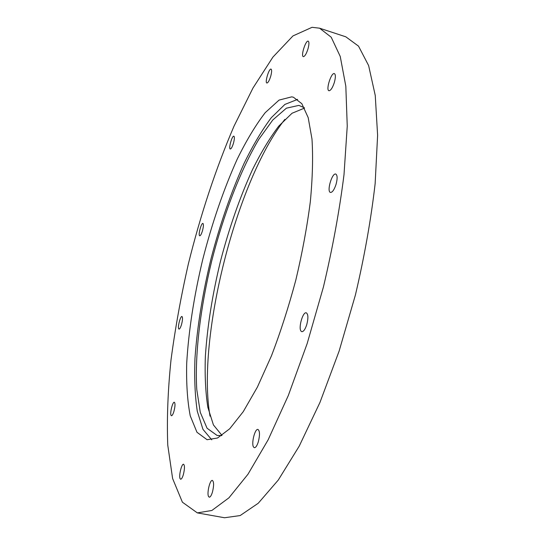 <?xml version="1.0" encoding="UTF-8"?>
<svg xmlns="http://www.w3.org/2000/svg" width="545" height="545" viewBox="0 0 545 545"><rect width="100%" height="100%" fill="white"/><g stroke="black" fill="none" stroke-linecap="round" stroke-linejoin="round"><path stroke-width="0.82" d="M230.235 148.983C228.389 148.519 232.122 135.364 233.873 136.189C234.65 136.85 234.514 139.173 233.478 143.165C232.299 146.939 231.237 148.887 230.276 148.996L230.235 148.983M291.732 96.847L293.442 97.242L301.835 103.693L308.191 117.631L311.985 139.05C313.13 156.885 312.578 177.745 310.337 201.623C307.087 226.788 302.257 252.9 295.846 279.973C288.652 306.849 280.525 332.13 271.458 355.824L257.397 387.086L243.234 411.693L229.731 428.752L217.53 438.01L207.08 439.713L196.977 432.28L190.239 415.828C187.398 401.072 186.22 383.503 186.71 363.12C188.645 330.638 194.006 296.044 202.781 259.318C212.168 222.735 223.641 189.367 237.191 159.215C246.347 140.555 255.687 125.037 265.211 112.665L279.054 100.096L291.732 96.847M312.067 27.305L319.568 28.19L331.21 37.21L340.237 56.448L345.823 86.239L347.247 126.127L344.004 174.666C339.487 210.608 332.627 248.029 323.437 286.929L307.176 343.541L288.312 395.52L268.147 439.795L247.982 474.232L228.941 497.817L211.869 510.474L197.338 512.893L182.391 502.19L172.615 478.537L167.765 445.149C166.77 419.132 167.846 390.745 171.001 359.979C175.177 328.492 180.967 296.466 188.366 263.889C200.601 214.539 215.82 168.623 234.03 126.133L252.969 88.045L272.888 57.13L292.965 35.922L312.067 27.305M266.948 83.024L266.88 83.01C264.652 82.677 269.026 68.145 271.063 69.12C271.921 69.787 271.805 72.158 270.729 76.239C269.387 80.476 268.133 82.738 266.948 83.024M303.483 56.653L303.32 56.626C300.615 56.162 305.718 39.996 308.218 41.175C309.24 41.917 309.158 44.492 307.979 48.9C306.454 53.635 304.955 56.217 303.483 56.653M329.098 90.749L328.962 90.722C325.597 90.109 331.265 72.206 334.392 73.602C335.7 74.495 335.686 77.438 334.351 82.431C332.62 87.663 330.87 90.436 329.098 90.749M330.338 192.399C326.584 191.254 332.123 172.574 335.781 174.066C337.471 175.19 337.553 178.644 336.027 184.435C334.228 189.776 332.375 192.446 330.468 192.446L330.338 192.399M301.256 331.353C297.992 328.86 302.713 311.481 306.29 312.83C308.259 314.192 308.409 318.144 306.74 324.691C305.18 329.384 303.531 331.707 301.807 331.667L301.256 331.353M253.561 447.07C251.095 443.787 254.944 428.356 257.962 429.44C259.87 430.918 259.985 435.06 258.303 441.872C257.036 445.783 255.721 447.724 254.352 447.697L253.561 447.07M208.524 496.461C206.719 493.164 210.002 479.539 212.387 480.418C213.981 481.821 213.994 485.745 212.421 492.183C211.365 495.521 210.309 497.19 209.253 497.183L208.524 496.461M180.075 478.633C178.658 475.792 181.655 463.502 183.576 464.258C184.823 465.464 184.748 468.932 183.345 474.661C182.405 477.693 181.505 479.219 180.64 479.232L180.075 478.633M171.041 415.344C169.774 413.117 172.676 401.563 174.332 402.264C175.327 403.259 175.204 406.257 173.957 411.264C173.058 414.22 172.213 415.712 171.437 415.74L171.041 415.344M178.746 328.88C177.445 327.266 180.436 315.821 181.976 316.509C182.82 317.34 182.684 319.976 181.553 324.432C180.627 327.484 179.775 329.044 179.012 329.091L178.746 328.88M199.572 235.706C198.08 234.684 201.343 222.707 202.917 223.436C203.694 224.152 203.551 226.563 202.495 230.678C201.473 234.009 200.553 235.713 199.729 235.794L199.572 235.706M211.767 439.822L202.958 429.337L197.276 411.209C194.994 395.929 194.224 378.305 194.981 358.317C197.201 326.755 202.563 293.51 211.065 258.596C220.139 223.818 231.182 192.01 244.194 163.159C253.003 145.215 262.036 130.051 271.294 117.686L284.892 104.422L297.618 99.367M221.679 435.612L217.114 435.469L207.073 428.247L200.281 412.361L196.772 389.512C194.694 354.189 200.437 307.543 211.692 261.028C223.511 214.635 240.345 170.353 258.848 139.282L272.772 119.995L286.377 108.189L298.844 105.389L304.348 107.774M221.978 435.407L213.429 424.937L207.843 407.319C205.554 392.584 204.722 375.641 205.356 356.478C207.352 326.223 212.421 294.395 220.541 260.98C229.234 227.715 239.868 197.29 252.451 169.706C260.98 152.532 269.748 138.008 278.747 126.12L292.025 113.258L304.519 108.094M210.016 416.142C196.486 338.534 236.135 181.294 284.851 119.382M319.568 28.19L345.816 36.815L358.528 46.141L368.631 65.591L375.253 95.477L377.61 135.296L375.144 183.611C371.043 219.322 364.462 256.45 355.408 294.995L339.14 351.028L319.97 402.414L299.232 446.117L278.27 480.063L258.269 503.226L240.154 515.563L224.533 517.75L197.338 512.893"/></g></svg>
